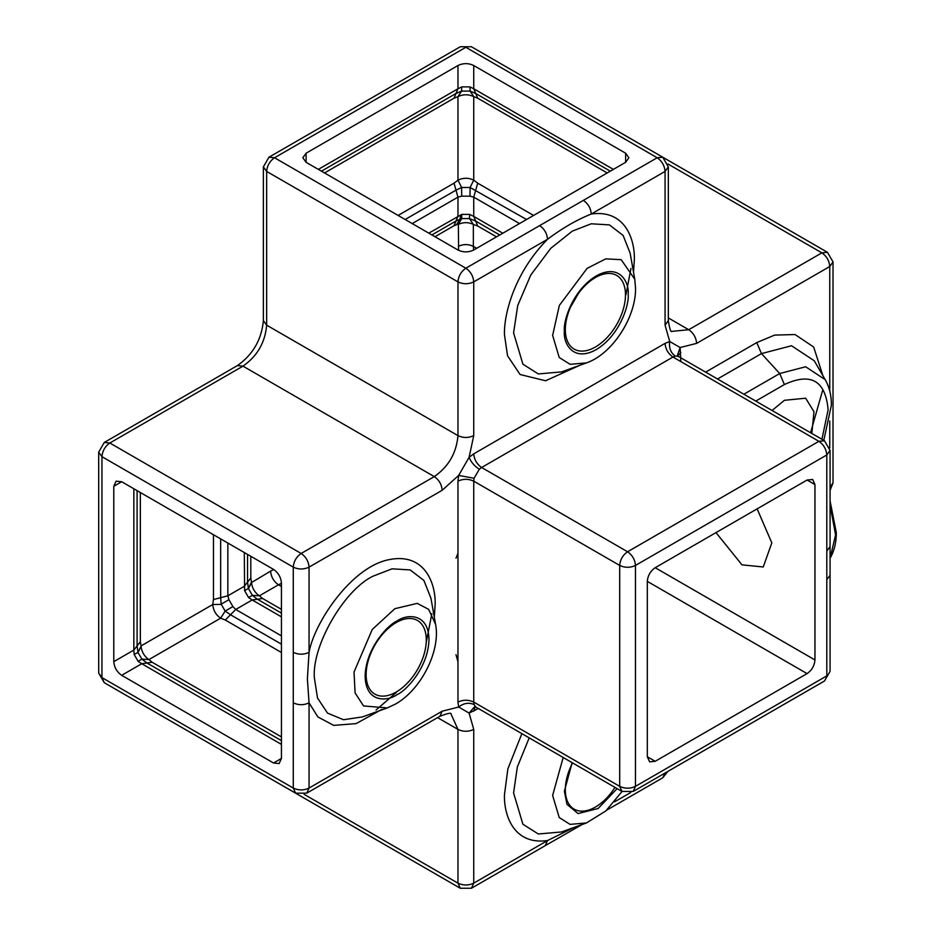 <?xml version="1.0" encoding="UTF-8"?>
<svg xmlns="http://www.w3.org/2000/svg" width="935" height="935" viewBox="0 0 935 935"><rect width="100%" height="100%" fill="white"/><g stroke="black" fill="none" stroke-linecap="round" stroke-linejoin="round"><path stroke-width="1.4" d="M757.128 508.862L771.819 542.884L763.252 566.972L741.981 564.857L716 532.611M396.195 622.581A42.542 24.555 -60 0 1 417.466 620.466A42.542 24.555 -60 0 1 423.987 654.558A42.542 24.555 -60 0 1 396.195 692.04A42.542 24.555 -60 0 1 374.935 694.144A42.542 24.555 -60 0 1 368.413 660.063A42.542 24.555 -60 0 1 396.195 622.581M625.48 294.899A42.542 24.555 -60 0 1 595.408 347.002A42.542 24.555 -60 0 1 574.137 349.106A42.542 24.555 -60 0 1 565.324 329.634A42.542 24.555 -60 0 1 595.408 277.543A42.542 24.555 -60 0 1 616.679 275.428A42.542 24.555 -60 0 1 625.48 294.899M570.525 307.112L578.508 293.298M614.985 787.399A42.542 24.555 -60 0 1 595.408 807.057A42.542 24.555 -60 0 1 574.137 809.161A42.542 24.555 -60 0 1 565.324 789.689A42.542 24.555 -60 0 1 572.571 762.913M772.065 410.488L784.395 400.309L805.654 398.205L813.976 411.704L811.825 433.443M821.923 439.275L828.118 409.799C825.523 380.627 810.949 372.212 784.395 384.554L755.772 401.08M458.36 224.412L461.668 218.603L469.452 218.556L473.344 224.412C468.353 222.086 463.351 222.086 458.36 224.412L458.594 250.335M270.589 571.121L251.515 582.552C252.169 588.22 254.799 592.638 259.392 595.805L278.478 584.796C273.721 581.465 271.092 576.907 270.589 571.121L273.733 569.52M434.985 236.73L454.024 225.732L455.988 221.022L461.668 218.603L461.726 214.419L469.615 214.395L469.452 218.556L475.67 221.081L477.692 226.001L496.497 236.859M250.79 577.994L251.503 582.143L248.394 588.454L247.553 582.154L250.79 577.994L250.79 556.278M281.435 609.351L262.63 598.494L259.392 595.805L252.368 595.35L248.394 588.454L244.596 590.651L244.304 552.527M458.36 246.361C463.351 244.023 468.353 244.023 473.344 246.361L473.344 224.412L477.692 226.001M428.791 233.154L461.726 214.419M262.63 598.494L257.406 599.23L252.368 595.35L248.57 597.547L244.596 590.651M248.57 597.547L252.193 599.966L257.406 599.23L281.435 613.103M499.746 234.989L475.67 221.081L473.741 216.406L469.615 214.395M502.831 233.201L473.741 216.406L473.741 197.145L470.001 196.175L461.703 196.175L457.963 197.145L457.963 216.312L455.988 221.022L431.888 234.942M227.848 543.025L227.848 595.805L228.935 599.697L232.909 606.581L235.737 609.468L252.193 599.966L281.435 616.855M807.069 673.609L655.201 761.3L647.312 756.742L647.312 581.371L807.069 673.609C811.825 670.29 814.455 665.732 814.958 659.946L655.201 567.709L807.069 480.029L814.958 484.575L814.958 659.946M814.958 484.575L812.655 479.468L807.069 480.029M655.201 567.709C650.444 571.028 647.815 575.586 647.312 581.371M647.312 756.742L649.626 761.85L655.201 761.3M461.703 196.175L461.609 187.491L455.988 190.156L457.963 197.145L412.195 223.57M470.001 196.175L470.095 187.491L461.609 187.491L457.963 180.174C463.222 177.638 468.482 177.638 473.741 180.174L470.095 187.491L526.557 219.503M247.553 554.408L247.553 582.154L244.304 586.303L227.848 595.805L220.648 597.675L221.186 604.162L228.935 599.697M232.909 606.581L225.16 611.058L230.513 614.762L235.737 609.468L281.435 635.858M137.094 490.641L137.094 645.921L133.845 650.07L134.137 654.418L137.994 652.501L141.056 646.33L137.936 652.233L137.094 645.921L140.344 641.772L141.056 645.91L212.748 604.524L221.303 604.407L212.748 604.524L213.46 599.557L220.648 597.675L220.648 538.876M141.056 646.33C141.723 651.987 144.341 656.405 148.945 659.572L220.637 618.187L225.16 611.058L221.303 604.407M405.147 219.503L455.988 190.156L454.024 183.166L457.963 180.174L457.963 96.632L454.024 98.198L324.527 172.963M607.177 172.963L477.692 98.198L473.741 96.632L473.741 180.174L477.692 183.166L473.741 197.145L519.521 223.57M212.759 604.933C213.414 610.59 216.043 615.008 220.637 618.187L225.3 620.045L281.435 652.466M826.797 579.805L830.07 575.247L830.07 546.508L826.797 551.066L826.797 675.888L635.473 786.347L635.473 565.43L826.797 454.971L826.797 551.066M457.963 96.632L461.609 91.092L461.703 86.897L457.963 88.767L455.988 93.488L461.609 91.092L470.095 91.092L473.741 96.632C468.482 94.178 463.222 94.178 457.963 96.632M281.435 736.897L152.183 662.26L148.945 659.572L141.921 659.117L137.994 652.501M306.096 153.2L457.963 65.52C463.222 63.031 468.482 63.031 473.741 65.52L625.62 153.2L628.881 157.758L625.62 162.316L473.741 249.996C468.482 252.497 463.222 252.497 457.963 249.996L306.096 162.316L302.823 157.758L306.096 153.2L306.096 162.316M539.647 225.615C544.404 228.935 547.033 233.493 547.536 239.278L473.741 281.879C473.239 276.094 470.609 271.547 465.852 268.216C461.095 271.547 458.466 276.094 457.963 281.879L266.65 171.421C267.141 165.647 269.771 161.089 274.539 157.758L465.852 268.216L657.176 157.758L465.852 47.299L274.539 157.758L268.953 157.209L263.378 166.874L266.65 171.421L266.65 325.158L263.378 320.6C261.601 339.569 252.941 354.575 237.397 365.597L242.971 366.146L109.839 443.015L104.264 442.465L98.689 452.131L101.95 456.677L101.95 677.594L98.689 673.048L104.264 682.702L101.95 677.594L293.274 788.053L295.589 793.16L104.264 682.702M273.546 569.415L121.679 481.735L116.092 481.174L113.789 486.293L113.789 661.653C114.292 667.438 116.922 671.996 121.679 675.315L273.546 763.007L279.133 763.556L281.435 758.449L281.435 583.078C280.932 577.292 278.303 572.746 273.546 569.415M667.952 163.987L821.865 252.847L688.733 329.716L671.996 331.364C670.862 332.579 669.635 328.991 668.326 320.6L665.065 325.158L669.705 341.497L680.142 347.528L677.396 355.44L678.296 356.352L675.269 356.106L672.955 357.041L481.63 467.5L627.584 551.767L818.908 441.308C823.665 444.639 826.295 449.186 826.797 454.971L830.07 450.413L824.483 440.759L818.908 441.308L672.955 357.041C668.198 353.71 665.568 349.164 665.065 343.379L473.741 453.837L469.101 457.32L473.741 435.617C468.482 438.071 463.222 438.071 457.963 435.617L266.65 325.158C265.143 342.502 257.254 356.177 242.971 366.146L434.296 476.605L301.163 553.473L109.839 443.015C105.082 446.346 102.453 450.892 101.95 456.677L293.274 567.136L293.274 702.84C298.534 705.306 303.793 705.306 309.053 702.84L307.381 678.822L309.053 652.349C303.793 654.804 298.534 654.804 293.274 652.349M473.741 435.617L473.741 281.879C468.482 284.334 463.222 284.334 457.963 281.879L457.963 435.617C456.455 452.961 448.566 466.623 434.296 476.605C439.053 479.935 441.682 484.494 442.185 490.267L458.664 475.401L469.101 457.32C471.006 462.054 474.407 466.027 479.316 469.241L474.092 478.276L473.741 481.163L473.741 702.08L619.695 786.347L619.695 565.43C624.954 567.884 630.213 567.884 635.473 565.43C634.97 559.644 632.34 555.086 627.584 551.767C622.827 555.086 620.197 559.644 619.695 565.43L473.741 481.163C468.482 478.708 463.222 478.708 457.963 481.163L457.963 702.08L458.664 707.035L442.185 711.196L439.871 716.303L306.738 793.16L309.053 788.053L442.185 711.196M437.568 717.636L457.963 729.405C463.222 731.871 468.482 731.871 473.741 729.405L469.101 713.066L458.664 707.035C463.713 703.085 468.856 702.255 474.092 704.558L475.822 707.059L622.009 791.454L619.695 786.347C624.954 788.801 630.213 788.801 635.473 786.347L633.17 791.454L622.009 791.454M152.183 662.26L146.959 662.997L141.921 659.117L138.111 661.314L134.137 654.418M461.703 86.897L470.001 86.897L473.741 88.767L473.741 65.52M579.712 365.34L545.572 380.767L520.094 374.514L507.553 355.803L504.468 334.742C503.778 316.17 513.175 274.095 547.536 239.278C562.379 228.128 576.965 219.713 591.271 214.033C590.768 208.248 588.138 203.69 583.382 200.37M680.844 361.6L680.142 347.528L696.622 343.379C696.119 337.593 693.49 333.035 688.733 329.716L668.326 317.935M521.882 733.648L507.88 768.827L504.468 794.797C503.778 814.163 513.175 845.404 547.536 840.542L545.234 845.649L471.427 888.25L473.741 883.143L547.536 840.542L574.534 827.265M121.679 675.315L141.746 663.733L138.111 661.314M470.001 86.897L470.095 91.092L475.716 93.488L477.692 98.198M810.575 432.718L822.519 390.725M822.882 375.636L813.66 347.014L795.066 334.543L774.624 335.104L756.777 342.584L705.609 372.13M633.521 272.143L634.339 259.766C635.029 240.4 625.632 209.16 591.271 214.033L665.065 171.421L668.326 166.874L662.751 157.209L657.176 157.758C661.933 161.089 664.563 165.647 665.065 171.421L665.065 325.158M675.269 356.106C670.664 352.717 668.805 347.855 669.705 341.497L665.065 343.379M293.274 702.84L293.274 788.053C298.534 790.507 303.793 790.507 309.053 788.053L309.053 702.84L317.865 716.911L333.69 725.385L356.153 723.608L381.655 709.478M434.308 617.182L435.126 604.805C436.002 584.889 425.53 552.164 388.972 559.679C351.7 566.774 314.417 622.242 309.053 652.349L309.053 567.136C308.55 561.351 305.92 556.804 301.163 553.473C296.407 556.804 293.777 561.351 293.274 567.136C298.534 569.59 303.793 569.59 309.053 567.136L442.185 490.267M474.092 478.276L458.664 475.401L457.963 481.163M475.822 707.059L474.571 706.731L469.101 713.066L478.369 708.52M617.123 788.637L598.131 808.506L578.04 813.567L566.984 804.345L564.366 791.232L572.138 762.656M628.156 294.35C629.442 304.378 619.87 335.466 596.261 349.596C572.652 362.722 563.08 342.689 564.366 331.177C563.08 321.149 572.652 290.06 596.261 275.93C619.87 262.805 629.442 282.837 628.156 294.35M397.059 620.969C406.386 614.108 428.522 612.378 428.955 639.388C428.522 666.9 406.386 690.731 397.059 694.635C387.721 701.507 365.597 703.225 365.153 676.215C365.597 648.703 387.721 624.884 397.059 620.969M281.435 583.346L278.478 584.796L281.435 586.502M454.024 225.732L458.033 224.143M476.698 248.289L473.344 246.361L473.636 250.054M456.525 224.657L459.973 219.222L460.768 214.898M251.515 582.552L248.441 588.734M457.963 553.298L455.988 558.183M454.024 183.166L398.111 215.436M213.46 534.726L213.46 599.557M281.435 644.157L230.513 614.762L225.3 620.045M140.344 641.772L140.344 492.511M830.07 575.247L830.07 671.33L824.483 680.996L633.17 791.454M460.277 46.75L471.427 46.75L460.277 46.75L268.953 157.209M533.593 215.436L477.692 183.166M454.024 98.198L455.988 93.488L321.43 171.175M455.988 654.675L457.963 661.84M439.871 716.303C447.795 713.23 451.511 712.493 451.032 714.083L457.963 729.405L457.963 883.143L304.05 794.283M318.332 169.387L457.963 88.767L457.963 65.52M113.789 661.653L133.845 650.07L133.845 488.76M830.07 505.122L835.574 534.913L830.105 558.265M680.844 352.483L677.735 355.943M473.741 453.837C474.244 459.623 476.873 464.169 481.63 467.5L479.316 469.241M457.963 702.08C463.222 699.625 468.482 699.625 473.741 702.08L474.092 704.558M475.19 706.766L473.741 711.196M281.435 744.389L141.746 663.733L146.959 662.997L281.435 740.637M625.62 153.2L625.62 162.316M613.372 169.387L473.741 88.767L475.716 93.488L610.274 171.175M829.754 391.087L829.754 266.51L833.027 261.952L827.44 252.298L821.865 252.847C826.622 256.178 829.251 260.725 829.754 266.51L696.622 343.379M830.07 490.443L833.027 482.869L830.07 487.24M829.754 447.807L829.754 420.984M473.741 729.405L473.741 883.143C468.482 885.597 463.222 885.597 457.963 883.143L460.277 888.25L268.953 777.791M665.054 773.046L662.751 777.791L606.721 810.142M614.587 801.821L630.763 792.494M281.435 758.449L273.546 763.007M121.679 481.735L113.789 486.293M634.771 279.226L630.143 253.186L623.107 235.421L609.386 224.879L591.259 223.792L572.36 231.097L550.727 248.359L530.799 274.972L517.721 305.535L513.584 332.895L522.91 364.194L538.315 373.942L561.608 371.896L586.479 362.885C612.355 354.003 635.952 317.351 635.543 288.284L634.771 279.226L621.191 259.685L605.775 258.855L587.11 268.357L559.34 305.441L552.632 335.408L559.212 357.462L570.058 364.323L586.479 362.885M529.198 737.879L517.324 767.016L513.584 792.95L522.91 824.249L538.315 833.997L561.608 831.951L586.479 822.94L605.833 810.949L622.044 791.478M435.57 624.264L430.942 598.225L423.906 580.471L410.173 569.918L392.046 568.831L373.158 576.135C344.08 589.892 311.752 645.875 314.382 677.933L317.503 697.954L327.507 713.113L343.507 719.716L362.394 716.935L387.265 707.924L395.493 704.055C420.867 689.878 440.817 651.122 435.57 624.264L428.604 609.328L417.232 603.367L394.85 608.697L372.247 629.489L354.014 672.078L355.113 692.999L363.551 705.937L387.265 707.924M426.185 642.637L431.853 613.676M717.507 378.991L761.464 353.605L756.777 342.584M823.793 440.35L831.379 405.241C831.437 395.587 829.38 387.067 825.231 379.68L814.245 360.746L791.524 345.751L761.464 353.605L779.708 373.533L784.395 384.554M563.174 757.49L552.632 795.463L559.212 817.517L570.058 824.378L586.479 822.94M743.874 394.219L779.708 373.533L805.631 366.754L825.231 379.68M830.07 546.508L830.07 450.413M98.689 452.131L98.689 673.048M237.397 365.597L104.264 442.465M263.378 166.874L263.378 320.6M824.483 680.996L830.07 671.33M678.296 356.352L824.483 440.759M662.751 157.209L471.427 46.75M668.326 320.6L668.326 166.874M827.44 252.298L662.95 157.325M833.027 482.869L833.027 261.952M545.234 845.649L582.038 824.553M830.163 558.16C834.312 550.785 836.357 542.265 836.311 532.599L830.07 500.891M662.751 777.791L667.824 771.445M471.427 888.25L460.277 888.25M306.738 793.16L295.589 793.16M376.045 710.004L396.346 692.484M625.936 294.805L630.961 268.462"/></g></svg>
